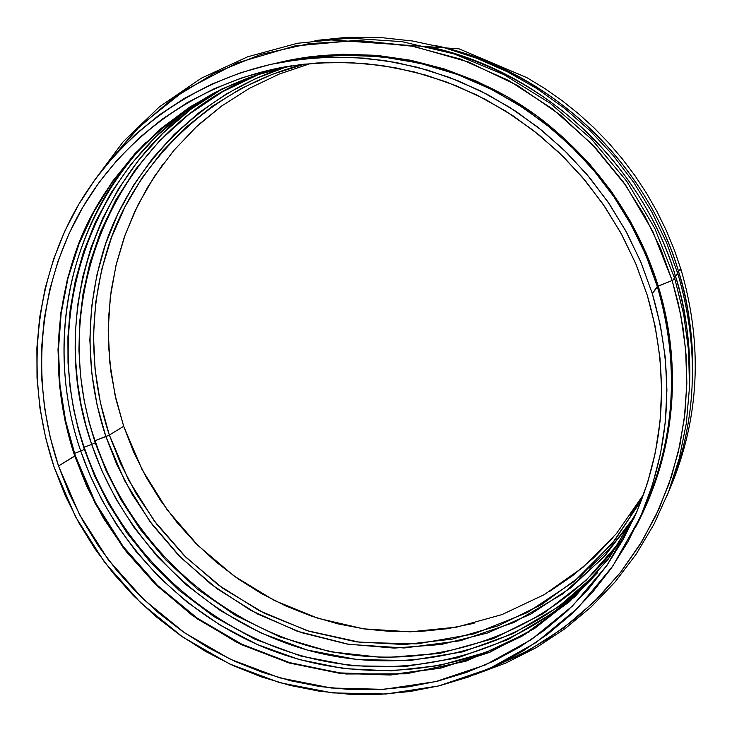 <?xml version="1.0" encoding="UTF-8"?>
<svg xmlns="http://www.w3.org/2000/svg" width="732" height="732" viewBox="0 0 732 732"><rect width="100%" height="100%" fill="white"/><g stroke="black" fill="none" stroke-linecap="round" stroke-linejoin="round"><path stroke-width="1.1" d="M526.171 633.647C446.035 678.216 347.206 681.995 262.596 646.786C178.123 611.019 110.495 538.047 80.74 451.04L74.518 453.41L80.74 451.04C44.24 345.477 68.369 222.098 146.235 142.081C44.231 253.071 56.703 383.211 80.74 451.04L84.354 449.43L78.534 430.242L73.676 409.426L70.062 386.935L68.012 362.779L67.92 337.013L70.171 309.773L75.222 281.289L83.485 251.909L95.398 222.107L111.273 192.498L131.367 163.803L155.724 136.847L184.217 112.527L216.471 91.692L184.217 112.527L155.724 136.847L131.367 163.803L111.273 192.498L95.398 222.107L83.485 251.909L75.222 281.289L70.171 309.773L67.92 337.013L68.012 362.779L70.062 386.935L73.676 409.426L78.534 430.242L84.354 449.43L80.74 451.04L89.816 474.775L101.739 499.645L116.974 525.356L136.015 551.471L159.311 577.365L187.227 602.226L219.939 625.018L257.362 644.544L299.068 659.514L344.177 668.645L391.437 670.887L439.218 665.544L485.7 652.432L529.108 631.972M223.26 88.325L191.171 109.095L162.815 133.315L138.568 160.152L118.575 188.719L102.764 218.191L90.914 247.855L82.67 277.089L77.638 305.427L75.378 332.538L75.469 358.177L77.491 382.214L81.078 404.595L85.9 425.301L91.683 444.397L95.224 442.823L89.139 422.529L84.153 400.386L80.621 376.367L78.946 350.463L79.596 322.785L83.064 293.523L89.89 263.008L100.577 231.724L115.592 200.33L135.264 169.65L159.75 140.636L188.938 114.338L222.455 91.811L259.604 73.987L222.455 91.811L188.938 114.338L159.75 140.636L135.264 169.65L115.592 200.33L100.577 231.724L89.89 263.008L83.064 293.523L79.596 322.785L78.946 350.463L80.621 376.367L84.153 400.386L89.139 422.529L95.224 442.823L91.683 444.397L101.931 470.832L115.802 498.629L133.974 527.351L157.115 556.311L185.818 584.511L220.451 610.625L261.031 633.043L307.037 649.97L357.298 659.614L410.002 660.511L462.789 651.837L513.114 633.592L558.589 606.718L597.376 572.891M620.626 541.104L586.039 580.385L543.144 613.663L493.487 638.578L439.475 653.466L384.026 657.684L330.031 651.718L279.935 636.95L235.411 615.356L197.311 589.04L165.807 559.971L140.535 529.767L120.871 499.654L106.039 470.493L95.224 442.823L106.039 470.493L120.871 499.654L140.535 529.767L165.807 559.971L197.311 589.04L235.411 615.356L279.935 636.95L330.031 651.718L384.026 657.684L439.475 653.466L493.487 638.578L543.144 613.663L586.039 580.385L620.626 541.104M592.627 578.381L553.74 612.428L508.099 639.494L457.564 657.885L404.522 666.651L351.552 665.781L301.008 656.11L254.736 639.109L213.918 616.573L179.075 590.312L150.197 561.956L126.91 532.841L108.629 503.955L94.666 476.001L84.354 449.43L94.666 476.001L108.629 503.955L126.91 532.841L150.197 561.956L179.075 590.312L213.918 616.573L254.736 639.109L301.008 656.11L351.552 665.781L404.522 666.651L457.564 657.885L508.099 639.494L553.74 612.428L592.627 578.381M673.184 278.965L674.886 278.965L672.15 280.484L678.28 303.258L683.029 327.918L686.021 354.462L686.845 382.818L685.015 412.802L680.065 444.15L671.509 476.441L658.901 509.124L641.909 541.479L620.306 572.698L594.1 601.85L563.503 627.992L528.989 650.208L491.291 667.749L520.855 654.545L548.909 638.203L575.142 618.869L599.252 596.699L620.928 571.912L639.905 544.745L655.945 515.474L668.819 484.392L678.354 451.854L684.383 418.21L686.826 383.852L685.6 349.164L680.696 314.568L672.15 280.484L657.299 286.487L649.97 265.277L640.537 243.18L628.687 220.369L614.121 197.1L596.534 173.713L575.681 150.673L551.352 128.521L523.471 107.943L492.114 89.67L457.537 74.518L420.177 63.254L380.75 56.602L340.124 55.11L299.324 59.118L330.965 55.531L363.054 55.293L395.234 58.441L427.159 64.983L458.461 74.856L488.775 87.986L517.744 104.246L545.029 123.443L570.31 145.394L593.286 169.824L613.691 196.478L631.295 225.026L645.88 255.148L657.299 286.487L652.285 293.523C675.069 371.819 670.924 446.639 639.86 517.972L612.821 566.065L577.887 607.926L536.282 642.394L489.433 668.591L438.816 685.902L385.993 694.028L332.493 692.902L279.834 682.709L229.445 663.878L182.671 637.005L140.736 602.884L104.731 562.478L75.606 516.865L54.168 467.254L45.704 438.038L39.967 408.218L37.021 378.041L36.893 347.782L39.629 317.688L45.21 288.033L53.628 259.082L64.828 231.12L78.736 204.393L95.261 179.166L114.274 155.706L135.621 134.249L159.146 115.025L184.62 98.244L211.841 84.098L240.544 72.779L270.465 64.416L301.31 59.136L332.776 57.032L364.536 58.157L396.268 62.522L427.634 70.116L458.287 80.877L487.905 94.73L516.17 111.52L542.741 131.101L567.355 153.253L589.717 177.748L609.591 204.329L626.766 232.694L641.04 262.532L652.285 293.523L660.392 325.328L665.278 357.591L666.916 389.973L665.306 422.126L660.502 453.712L652.578 484.41L641.644 513.91L627.855 541.909L611.366 568.16L592.389 592.408L571.134 614.441L547.838 634.068L522.749 651.132L496.131 665.507L468.251 677.073L439.392 685.765L409.829 691.539L379.826 694.366L349.676 694.265L319.637 691.255L289.982 685.399L260.958 676.752L232.813 665.434L205.793 651.544L180.118 635.22L155.998 616.619L133.636 595.894L113.213 573.229L94.913 548.826L78.882 522.877L65.258 495.61L54.168 467.254C25.766 382.772 32.711 287.969 75.25 210.496C118.245 133.407 196.277 76.741 286.834 61.214L319.097 57.553L351.827 57.316L384.666 60.546L417.249 67.225L449.192 77.327L480.137 90.741L509.719 107.348L537.581 126.975L563.402 149.392L586.881 174.362L607.725 201.584L625.704 230.754L640.619 261.516L652.285 293.523L658.214 286.011C682.736 371.865 675.142 452.339 635.431 527.424C684.539 435.348 676.588 345.33 658.214 286.011L672.15 280.484L652.761 231.321L625.897 185.562L592.261 144.442L552.77 109.077L508.52 80.401L460.721 59.146L410.679 45.796L359.741 40.608L309.243 43.6L260.455 54.561L214.577 73.081L172.688 98.546L135.713 130.223L104.447 167.225L140.169 125.822L184.839 90.182L237.104 62.906L294.648 46.015L354.453 40.544L413.36 46.299L468.535 62.019L517.899 85.69L560.273 114.979L595.299 147.654L623.252 181.81L644.791 215.967L660.795 249.072L672.15 280.484L674.886 278.965L683.743 314.687L688.62 350.948L689.489 387.274L686.351 423.206L679.305 458.287L668.462 492.078L653.996 524.194L636.145 554.234L615.154 581.867L591.319 606.791L564.958 628.751L536.428 647.527L506.077 662.936L474.272 674.849M676.633 275.223L676.35 274.299L678.033 274.29L675.352 275.772C685.719 306.928 690.441 343.765 689.517 386.295C691.136 349.018 686.415 312.18 675.352 275.772L674.044 276.284L675.352 275.772C641.479 161.836 540.82 69.558 426.783 46.354C580.083 81.774 654.207 201.035 675.352 275.772L678.033 274.29L666.477 242.438L651.727 211.813L633.949 182.771L613.324 155.632L590.102 130.717L564.537 108.29L536.922 88.618L507.587 71.892L476.871 58.304L445.111 47.983L412.683 41.019L379.935 37.46L347.233 37.314L314.934 40.562M679.708 270.666L679.433 269.76L681.099 269.742L678.463 271.188C688.464 301.364 693.14 336.976 692.49 378.014C693.817 341.972 689.141 306.36 678.463 271.188L677.219 271.682L678.463 271.188C645.285 159.613 547.179 69.064 435.54 45.567C585.454 81.215 657.647 197.832 678.463 271.188L681.099 269.742C703.104 345.577 699.444 418.43 670.109 488.317M276.568 63.117C375.04 38.421 479.277 69.879 544.452 121.695C610.195 173.923 642.65 236.07 658.214 286.011L646.082 252.988L630.435 221.329L611.467 191.464L589.416 163.767L564.564 138.595L537.251 116.269L507.816 97.063L476.651 81.215L444.159 68.909L410.762 60.262L376.889 55.358L342.951 54.223L309.38 56.831L276.568 63.117M645.029 506.416C675.49 436.464 679.58 363.154 657.299 286.487C674.209 341.478 682.334 421.156 645.029 506.416L639.933 517.808M589.434 567.995L608.896 549.284L626.51 528.66M74.701 455.542L75.259 455.615L74.774 456.091L86.779 486.414L103.569 518.439L126.151 551.461L155.477 584.328L192.269 615.365L236.793 642.376L288.5 662.789L345.833 673.98L406.141 673.815L465.955 661.197L521.55 636.492L569.716 601.503L608.31 559.092L636.52 512.492L609.482 557.5L575.151 596.489L534.726 628.395L489.507 652.441L440.911 668.078L390.357 675.032L339.309 673.275L289.158 662.982L241.231 644.553L196.789 618.577L156.968 585.783L122.793 547.069L95.151 503.46L74.774 456.091L58.523 465.982C30.707 383.211 37.378 290.375 78.745 214.348C120.56 138.696 196.551 82.817 284.995 66.859L316.883 62.979L349.265 62.504L381.775 65.468L414.047 71.873L445.706 81.682L476.395 94.803L505.73 111.108L533.381 130.424L559.01 152.521L582.306 177.162L602.994 204.063L620.837 232.904L635.623 263.337L647.198 295.005L636.126 264.527L622.081 235.173L605.19 207.275L585.637 181.133L563.64 157.041L539.438 135.246L513.306 115.985L485.517 99.461L456.384 85.827L426.225 75.222L395.381 67.737L364.161 63.428L332.914 62.311L301.959 64.37L271.599 69.54L242.155 77.748L213.9 88.874L187.108 102.764L162.019 119.261L138.86 138.174L117.834 159.283L99.094 182.36L82.817 207.183L69.11 233.481L58.066 261.013L49.767 289.506L44.249 318.704L41.55 348.331L41.66 378.133L44.561 407.843L50.197 437.214L58.523 465.982L69.439 493.917L82.853 520.772L98.646 546.328L116.672 570.365L136.774 592.682L158.798 613.096L182.561 631.414L207.851 647.481L234.46 661.152L262.184 672.296L290.76 680.787L319.966 686.552L349.548 689.498L379.24 689.581L408.767 686.781L437.873 681.08L466.275 672.498L493.707 661.097L519.903 646.942L544.581 630.124L567.492 610.79L588.4 589.095L607.057 565.214L623.261 539.374L636.822 511.814L647.555 482.791L655.332 452.586L660.044 421.504L661.609 389.872L659.99 358.021L655.177 326.289L647.198 295.005C669.89 373.055 665.461 447.499 633.93 518.329L607.048 565.232L572.497 605.995L531.478 639.512L485.38 664.912L435.641 681.62L383.788 689.343L331.312 688.016L279.679 677.841L230.287 659.212L184.446 632.732L143.353 599.179L108.08 559.468L79.541 514.678L58.523 465.982L75.259 455.615L95.627 503.003L123.26 546.603L157.407 585.316L197.201 618.119L241.615 644.114L289.497 662.57L339.602 672.891L390.595 674.694L441.076 667.794L489.626 652.221L534.799 628.239L575.187 596.397L609.491 557.473L636.52 512.501M84.253 448.908L84.811 448.972L84.354 449.43L84.811 448.972C118.886 548.927 203.825 629.41 305.281 656.787C406.718 683.725 519.61 654.783 593.185 577.749M95.105 442.32L95.672 442.384L95.224 442.823L95.672 442.384C131.156 546.85 223.223 629.291 330.718 651.425C438.102 673.239 554.362 631.506 620.718 540.966M641.689 499.746L612.684 542.897L574.172 581.51L527.141 612.675L473.787 633.949L417.149 643.895L360.62 642.431L307.266 630.709L259.357 610.735L218.2 584.923L184.199 555.57L157.078 524.643L136.152 493.624L120.542 463.548L109.343 435.055L105.875 436.592L116.864 464.646L132.071 494.237L152.366 524.762L178.553 555.295L211.319 584.465L250.957 610.488L297.201 631.213L348.963 644.37L404.265 647.976L460.346 640.738L514.029 622.456L562.322 594.183L602.903 558.004L634.507 516.572L605.446 555.204L570.493 587.988L530.709 614.139L487.256 633.079L441.332 644.462L394.182 648.104L346.995 644.05L300.98 632.503L257.234 613.855L216.809 588.61L180.667 557.436L149.657 521.111L124.522 480.503L105.875 436.592L95.096 440.682L109.343 435.055L100.376 402.573L95.059 369.358L93.486 335.805L95.709 302.353L101.739 269.403L111.529 237.415L124.998 206.799L142.008 177.977L162.385 151.359L185.901 127.341L212.262 106.286L241.139 88.526L272.167 74.353L304.933 64.032C204.475 88.975 132.556 169.943 108.528 245.897C84.07 322.574 93.916 388.418 109.343 435.055L123.69 426.317L109.343 435.055L128.356 479.625L154.123 520.726L185.965 557.327L223.095 588.491L264.581 613.398L309.398 631.377L356.411 641.882L404.421 644.535L452.156 639.155L498.309 625.759L541.579 604.55L580.686 575.993L614.423 540.756L641.689 499.746M291.29 65.816L255.596 75.295L221.65 89.094L189.954 106.964L160.93 128.567L134.981 153.546L112.417 181.481L93.522 211.941L78.498 244.47L67.518 278.581L60.664 313.799L58.002 349.64L59.512 385.618L65.139 421.257L74.774 456.091C58.249 406.416 47.644 335.585 75.14 253.51C102.059 172.148 182.716 87.181 291.29 65.816L255.642 75.286L221.75 89.075L190.1 106.918L161.15 128.493L135.246 153.436L112.746 181.326L93.897 211.74L78.919 244.213L67.966 278.288L61.131 313.461L58.478 349.255L59.997 385.197L65.624 420.808L75.259 455.615M222.976 88.481C98.994 155.87 45.293 313.433 91.683 444.397L84.226 447.234L91.683 444.397C125.511 543.748 209.874 623.719 310.78 650.995C411.668 677.823 524.112 649.138 597.596 572.653M286.834 66.74L255.66 78.599L226.298 93.961L199.113 112.591L174.426 134.203L152.521 158.478L133.627 185.086L117.953 213.662L105.646 243.82L96.825 275.195L91.546 307.385L89.844 339.996L91.701 372.661L97.072 404.979L105.875 436.592C90.713 390.787 80.932 326.902 102.956 252.064C124.705 177.977 190.347 97.136 286.834 66.74M310.697 63.464L279.148 74.097L249.319 88.38L221.595 106.067L196.322 126.865L173.813 150.472L154.333 176.522L138.083 204.649L125.254 234.469L115.949 265.579L110.258 297.576L108.208 330.05L109.809 362.596L114.997 394.822L123.69 426.317L133.681 452.111L145.997 476.889L160.528 500.468L177.135 522.63L195.691 543.19L216.031 561.966L237.982 578.802L261.361 593.533L285.965 606.041L311.603 616.198L338.038 623.893L365.058 629.053L392.407 631.606L419.866 631.515L447.17 628.742L474.071 623.307M549.842 591.3L572.625 575.645L593.78 557.692L613.068 537.572M630.279 515.474L643.693 494.31L616.381 533.674L582.928 567.364L544.398 594.558L501.96 614.606L456.841 627.104L410.286 631.844L363.548 628.834L317.834 618.256L274.308 600.469L234.039 576.011L198.024 545.523L167.134 509.792L142.145 469.734L123.69 426.317L116.114 399.754L111.035 372.634L108.501 345.184L108.556 317.661L111.218 290.293L116.489 263.337L124.33 237.04L134.706 211.63L147.544 187.365L162.742 164.471M221.256 106.314L199.754 123.735M678.033 274.299C700.387 351.241 696.681 425.146 666.925 495.994M259.75 73.941C115.327 128.548 44.707 300.477 95.672 442.384M217.221 91.308C92.223 158.579 38.055 317.075 84.811 448.972M287.209 61.149L299.324 59.118M681.089 269.742L674.328 249.923L666.303 230.525L657.052 211.649L646.612 193.358L635.028 175.753L622.356 158.908L608.658 142.896L593.972 127.789L578.39 113.652L561.975 100.549L544.791 88.535L526.921 77.665L459.138 48.861L323.224 39.4M674.877 278.965L654.747 228.238L626.693 181.161L591.493 139.098L550.171 103.239L503.909 74.582L454.069 53.884L402.06 41.66L349.365 38.128L297.43 43.27L247.636 56.803L201.263 78.223L159.466 106.808L123.205 141.706L93.284 181.911"/></g></svg>
